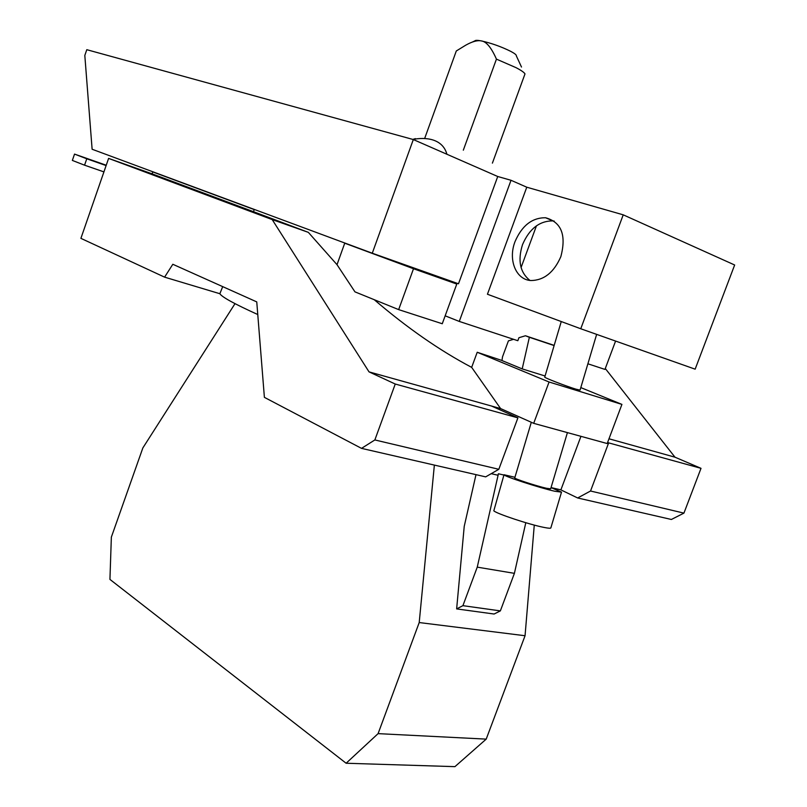 <?xml version="1.0" encoding="UTF-8"?>
<svg xmlns="http://www.w3.org/2000/svg" width="807" height="807" viewBox="0 0 807 807"><rect width="100%" height="100%" fill="white"/><g stroke="black" fill="none" stroke-linecap="round" stroke-linejoin="round"><path stroke-width="1.21" d="M554.116 345.567L529.362 337.286L522.2 368.89L501.964 360.547L502.509 356.855L508.41 340.857L513.585 339.313M596.645 334.37L580.062 390.104L575.916 389.166C566.353 386.271 544.19 377.716 544.735 377.131L544.745 377.081M445.161 315.819L442.266 323.748L398.658 309.616L354.959 291.862L337.013 264.676L344.73 243.2L456.782 284.054L445.161 315.819L459.274 321.428L517.832 340.715L518.941 337.709L525.458 335.762L554.177 345.376M522.2 368.89L545.068 376.001M529.362 337.286L525.458 335.762M549.073 382.004L533.689 423.342L500.592 408.564L471.661 367.367L477.219 352.266L549.073 382.004L621.925 404.398L607.197 443.547L533.689 423.342M561.47 492.23L550.868 527.859C550.848 528.474 548.568 528.333 544.029 527.425C529.563 524.631 496.446 513.655 493.813 510.821L504.012 474.738L514.947 477.29M106.121 165.576L86.773 158.787L84.564 165.183L103.921 171.891M86.773 158.787L74.526 154.097L72.348 160.422L84.564 165.183M74.526 154.097L106.231 165.233M344.73 243.2L413.507 268.741L398.658 309.616M413.507 268.741L456.782 284.054M497.737 176.501L413.315 139.55L86.793 49.691L84.816 55.451L92.119 149.245L372.279 253.216L458.487 283.782L497.737 176.501L511.023 180.284L459.274 321.428M621.925 404.398L580.808 387.592M477.219 352.266L501.984 360.487M471.661 367.367C439.775 350.551 407.293 327.985 374.226 299.69M560.845 256.636C553.995 272.352 544.059 280.322 531.046 280.533C515.935 279.908 507.906 259.814 515.007 241.666C521.897 225.657 532.065 217.678 545.522 217.739C561.41 222.117 566.514 235.079 560.845 256.636M529.886 280.412C520.021 272.433 517.559 260.51 522.512 244.652C529.372 228.734 539.53 220.815 552.977 220.896L554.187 221.068M580.758 328.762L695.15 369.172L734.652 264.999L623.226 214.833L580.758 328.762L487.438 294.242L526.769 187.204L623.226 214.833M615.58 341.058L604.957 369.414L587.889 363.796M462.915 605.664L500.36 610.889L514.402 573.343L477.25 567.139L462.915 605.664L456.641 608.902L464.227 526.366L475.999 474.637M504.012 474.738C503.275 476.049 539.268 487.781 554.792 491.251L561.501 492.129L551.04 487.61M514.765 477.885L514.745 477.946C514.15 478.733 536.655 486.076 546.43 488.265L550.677 488.83L567.412 432.613M503.921 475.051L498.423 473.77L477.25 567.139M514.402 573.343L525.801 522.704M607.621 442.418L608.649 442.872L590.542 491.009L683.933 513.121L701.011 468.332L674.975 457.186L605.29 368.517M608.649 442.872L701.011 468.332M608.992 438.786L674.975 457.186M249.908 207.803L254.235 209.598L253.489 211.686L152.099 173.838L152.775 171.921L254.235 209.598M164.446 176.087L152.775 171.921M108.602 158.394L80.902 238.358L164.588 277.144L172.819 264.272L256.757 301.899L264.393 397.357L361.516 448.369L374.862 439.946L395.248 384.031L369.031 371.876L272.201 219.585L108.602 158.394L152.099 173.838M272.201 219.585L308.345 232.355L253.489 211.686M337.013 264.676L308.345 232.355M369.031 371.876L500.592 408.564M395.248 384.031L517.912 417.855L491.917 406.214L501.026 408.756M374.862 439.946L498.817 469.291L517.912 417.855M500.36 610.889L494.116 614.026L456.641 608.902M413.315 139.55L372.279 253.216M521.07 267.551L536.463 225.799M511.023 180.284L526.769 187.204M361.516 448.369L485.673 476.866L498.817 469.291M498.423 473.77L497.879 475.222L491.211 473.669M580.949 436.335L560.885 489.869L551.05 487.579M590.542 491.009L577.651 497.969L560.885 489.869M577.651 497.969L671.374 519.476L683.933 513.121M164.588 277.144L219.857 293.718L222.712 286.636M257.776 314.538C234.504 303.977 221.864 297.037 219.857 293.718M521.493 67.042L516.329 55.844C516.581 54.977 514.755 53.504 510.851 51.416C501.208 46.635 491.322 43.124 481.194 40.885C477.492 40.189 475.394 40.179 474.899 40.854L472.135 42.166M424.674 138.441L456.298 50.982L465.639 45.242C472.125 41.581 477.31 40.128 481.194 40.885C486.228 41.409 491.312 47.492 496.436 59.123L463.319 150.183M492.401 163.125L524.994 73.911C524.227 72.469 521.241 70.38 516.036 67.657L496.436 59.123M235.008 303.644L142.859 447.925L111.356 537.139L109.934 579.406L346.122 763.24L378.09 733.634L486.207 739.121L454.926 766.65L346.122 763.24M534.274 525.085L525.054 635.734L419.206 622.55L378.09 733.634M525.054 635.734L486.207 739.121M419.206 622.55L434.368 465.084M412.972 139.45C425.531 136.918 442.629 138.542 446.927 154.258M544.735 377.131L561.258 321.549M545.522 217.739L552.977 220.896M514.745 477.946L531.309 422.273M415.383 138.622L412.821 139.409"/></g></svg>
